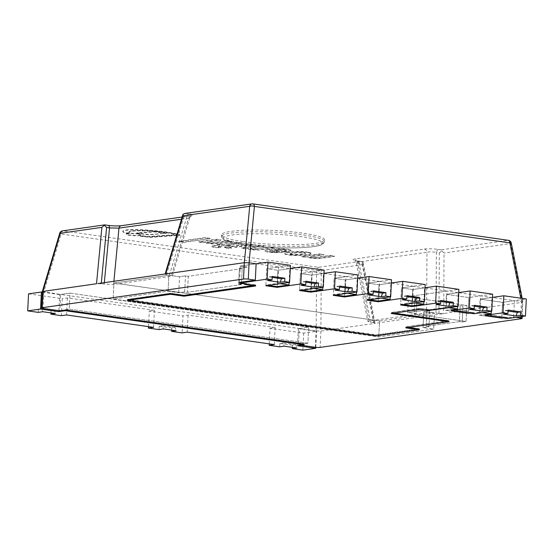 <?xml version="1.0" encoding="UTF-8"?>
<svg xmlns="http://www.w3.org/2000/svg" width="554" height="554" viewBox="0 0 554 554"><rect width="100%" height="100%" fill="white"/><g stroke="black" fill="none" stroke-linecap="round" stroke-linejoin="round"><path stroke-width="0.42" stroke-dasharray="2.77 2.08" d="M307.899 256.807L307.899 256.807A7.798 1.046 -177.2 0 0 310.205 257.665A7.86 1.053 -177.2 0 0 313.675 258.122A5.367 0.72 -177.2 0 0 317.92 258.261A5.478 0.734 -177.2 0 0 320.378 258.088L334.581 256.066L330.032 255.415L317.567 257.195A6.593 0.886 2.8 0 1 315.067 257.368A4.162 0.561 2.8 0 1 310.78 256.883A3.553 0.478 2.8 0 1 310.365 256.641A3.553 0.478 2.8 0 1 311.057 256.391L323.965 254.549L319.291 253.884L301.66 256.398L306.21 257.049L307.899 256.807L306.196 257.388L301.646 256.737L319.277 254.224L323.952 254.888L311.043 256.731A3.553 0.478 -177.2 0 0 310.344 256.98A3.553 0.478 -177.2 0 0 310.766 257.222A4.162 0.561 -177.2 0 0 315.046 257.707A6.593 0.886 -177.2 0 0 317.553 257.534L330.018 255.754L334.568 256.405L320.364 258.427A5.478 0.734 2.8 0 1 317.906 258.6A5.367 0.72 2.8 0 1 313.654 258.462A7.86 1.053 2.8 0 1 310.185 258.005A7.798 1.046 2.8 0 1 307.886 257.146L307.899 256.807M204.952 242.119L204.952 242.119A7.798 1.046 -177.2 0 0 207.251 242.977A7.86 1.053 -177.2 0 0 210.728 243.435A5.367 0.72 -177.2 0 0 214.973 243.573A5.478 0.734 -177.2 0 0 217.431 243.4L231.634 241.378L227.085 240.727L214.62 242.507A6.593 0.886 2.8 0 1 212.12 242.68A4.162 0.561 2.8 0 1 207.833 242.195A3.553 0.478 2.8 0 1 207.418 241.946A3.553 0.478 2.8 0 1 208.11 241.703L221.018 239.861L216.344 239.196L198.713 241.71L204.938 242.458L203.249 242.7L198.699 242.05L216.33 239.536L221.004 240.201L208.089 242.043A3.553 0.478 -177.2 0 0 207.397 242.292A3.553 0.478 -177.2 0 0 207.819 242.534A4.162 0.561 -177.2 0 0 212.099 243.019A6.593 0.886 -177.2 0 0 214.599 242.846L227.071 241.066L231.614 241.717L217.417 243.739A5.478 0.734 2.8 0 1 214.959 243.912A5.367 0.72 2.8 0 1 210.707 243.774A7.86 1.053 2.8 0 1 207.238 243.317A7.798 1.046 2.8 0 1 204.938 242.458L204.952 242.119M203.263 242.354L203.249 242.7M225.097 247.001A3.663 0.492 -177.2 0 0 224.432 247.25A3.663 0.492 -177.2 0 0 228.061 247.922A3.663 0.492 -177.2 0 0 231.745 247.61A3.663 0.492 -177.2 0 0 229.204 247.015A3.663 0.492 -177.2 0 0 225.097 247.001M225.083 247.347A3.663 0.492 2.8 0 1 229.19 247.354A3.663 0.492 2.8 0 1 231.731 247.95A3.663 0.492 2.8 0 1 228.047 248.261A3.663 0.492 2.8 0 1 224.412 247.59A3.663 0.492 2.8 0 1 225.083 247.347M257.451 248.614A6.593 0.886 2.8 0 1 254.944 248.794A4.162 0.561 2.8 0 1 250.664 248.31A3.553 0.478 2.8 0 1 250.249 248.06A3.553 0.478 2.8 0 1 250.941 247.811L263.849 245.976L259.175 245.304L241.544 247.818L246.094 248.469L247.783 248.227A7.798 1.046 -177.2 0 0 250.083 249.085A7.86 1.053 -177.2 0 0 253.559 249.542A5.367 0.72 -177.2 0 0 257.804 249.681A5.478 0.734 -177.2 0 0 260.262 249.515L274.465 247.486L269.916 246.842L257.451 248.614L269.902 247.181L274.445 247.825L260.248 249.854A5.478 0.734 2.8 0 1 257.79 250.02A5.367 0.72 2.8 0 1 253.538 249.889A7.86 1.053 2.8 0 1 250.069 249.432A7.798 1.046 2.8 0 1 247.77 248.566L246.08 248.808L241.53 248.157L259.161 245.644L263.836 246.315L250.92 248.15A3.553 0.478 -177.2 0 0 250.228 248.4A3.553 0.478 -177.2 0 0 250.65 248.649A4.162 0.561 -177.2 0 0 254.93 249.134A6.593 0.886 -177.2 0 0 257.43 248.954M250.083 249.085L250.069 249.432M210.028 238.296L205.105 237.59L178.741 241.35L183.672 242.05L210.014 238.636L183.658 242.389L178.727 241.689L205.084 237.929L210.014 238.636M219.938 244.736L213.228 245.692A7.313 0.976 -177.2 0 0 211.87 246.191A7.313 0.976 -177.2 0 0 211.891 246.281A6.835 0.914 -177.2 0 0 212.431 246.578A7.147 0.956 -177.2 0 0 214.793 247.063A10.166 1.364 -177.2 0 0 218.165 247.403L221.101 246.987A4.958 0.665 2.8 0 1 218.969 246.765L217.944 246.405A3.116 0.415 2.8 0 1 218.47 246.281L224.612 245.401L228.151 245.907L230.644 245.554L227.105 245.048L242.243 242.887L237.569 242.223L222.431 244.383L219.91 244.023L217.41 244.376L219.924 245.076L217.397 244.716L219.89 244.362L222.417 244.723L237.555 242.562L242.23 243.234L227.092 245.387L230.63 245.893L228.137 246.246L224.599 245.741L218.456 246.62A3.116 0.415 -177.2 0 0 217.923 246.745L218.955 247.105A4.958 0.665 -177.2 0 0 221.088 247.326L218.151 247.742A10.166 1.364 2.8 0 1 214.772 247.403A7.147 0.956 2.8 0 1 212.411 246.918A6.835 0.914 2.8 0 1 211.877 246.62A7.313 0.976 2.8 0 1 211.85 246.53A7.313 0.976 2.8 0 1 213.214 246.031L219.924 245.076M242.243 242.887L242.23 243.234M231.17 246.682L248.801 244.169L253.344 244.82L235.72 247.333L231.184 246.343L235.734 246.987L253.365 244.48L248.801 244.169M235.734 246.987L235.72 247.333M248.815 243.829L231.184 246.343M267.374 249.799A19.785 2.652 -177.2 0 0 265.02 250.623A8.622 1.156 -177.2 0 0 264.999 250.685A8.622 1.156 -177.2 0 0 266.924 251.516A10.533 1.413 -177.2 0 0 271.467 252.132A8.635 1.156 -177.2 0 0 275.802 252.375A10.838 1.454 -177.2 0 0 280.158 252.264A35.809 4.799 -177.2 0 0 284.881 251.765L286.487 251.537L274.992 249.896A77.228 10.346 2.8 0 1 277.873 249.522A10.159 1.364 2.8 0 1 280.296 249.376A3.954 0.533 2.8 0 1 282.997 249.439A3.601 0.485 2.8 0 1 285.85 249.944L285.989 250.062A8.691 1.163 2.8 0 1 284.292 250.56L289.333 251.059A11.315 1.517 -177.2 0 0 291.162 250.332A11.315 1.517 -177.2 0 0 291.12 250.193L290.982 250.062A8.961 1.198 -177.2 0 0 290.164 249.75A9.743 1.309 -177.2 0 0 286.314 249.078A10.741 1.44 -177.2 0 0 282.942 248.76A8.435 1.129 -177.2 0 0 279.812 248.649A23.628 3.165 -177.2 0 0 277.568 248.67A28.282 3.788 -177.2 0 0 269.853 249.369A40.262 5.395 -177.2 0 0 267.374 249.799L267.353 250.138A40.262 5.395 2.8 0 1 269.84 249.709A28.282 3.788 2.8 0 1 277.547 249.009A23.628 3.165 2.8 0 1 279.791 248.988A8.435 1.129 2.8 0 1 282.921 249.099A10.741 1.44 2.8 0 1 286.3 249.418A9.743 1.309 2.8 0 1 290.151 250.096A8.961 1.198 2.8 0 1 290.961 250.408L291.106 250.533A11.315 1.517 2.8 0 1 291.141 250.671A11.315 1.517 2.8 0 1 289.313 251.405L284.257 250.907A8.691 1.163 -177.2 0 0 285.968 250.415L285.836 250.283A3.601 0.485 -177.2 0 0 282.983 249.785A3.954 0.533 -177.2 0 0 280.282 249.716A10.159 1.364 -177.2 0 0 277.859 249.861A77.228 10.346 -177.2 0 0 274.971 250.242L286.466 251.883L284.867 252.112A35.809 4.799 2.8 0 1 280.137 252.603A10.838 1.454 2.8 0 1 275.788 252.714A8.635 1.156 2.8 0 1 271.453 252.472A10.533 1.413 2.8 0 1 266.91 251.855A8.622 1.156 2.8 0 1 264.985 251.031A8.622 1.156 2.8 0 1 264.999 250.962A19.785 2.652 2.8 0 1 267.353 250.138M285.989 250.062L285.968 250.415L285.989 250.062M279.354 251.26L278.018 251.447A8.892 1.191 2.8 0 1 275.414 251.661A3.303 0.443 2.8 0 1 273.621 251.641A4.349 0.582 2.8 0 1 271.19 251.398A3.289 0.443 2.8 0 1 269.916 251.052A4.903 0.658 2.8 0 1 269.805 250.907A4.903 0.658 2.8 0 1 270.345 250.63A13.518 1.814 2.8 0 1 272.409 250.269L279.341 251.599L272.388 250.609A13.518 1.814 -177.2 0 0 270.324 250.976A4.903 0.658 -177.2 0 0 269.784 251.246A4.903 0.658 -177.2 0 0 269.902 251.391A3.289 0.443 -177.2 0 0 271.169 251.738A4.349 0.582 -177.2 0 0 273.6 251.987A3.303 0.443 -177.2 0 0 275.4 252.001A8.892 1.191 -177.2 0 0 278.004 251.786L279.341 251.599M270.345 250.63L270.324 250.976M289.333 251.059L289.313 251.405M290.982 250.062L290.961 250.408M290.164 249.75L290.151 250.096M273.621 251.641L273.6 251.987M286.487 251.537L286.466 251.883M274.992 249.896L274.971 250.242M307.082 252.375A10.228 1.371 2.8 0 1 310.683 253.178L310.759 253.213A11.592 1.551 2.8 0 1 311.036 253.573A11.592 1.551 2.8 0 1 310.877 253.815A25.269 3.386 2.8 0 1 309.589 254.293A29.577 3.961 2.8 0 1 306.563 254.868A31.516 4.224 2.8 0 1 303.98 255.186A40.858 5.471 2.8 0 1 301.348 255.422A18.808 2.521 2.8 0 1 298.232 255.546A9.84 1.316 2.8 0 1 294.991 255.532A7.167 0.963 2.8 0 1 292.616 255.415A11.461 1.537 2.8 0 1 288.682 254.999A11.461 1.537 2.8 0 1 285.753 254.438A7.167 0.963 2.8 0 1 284.936 254.099A9.84 1.316 2.8 0 1 284.721 253.808A9.84 1.316 2.8 0 1 284.818 253.635A18.808 2.521 2.8 0 1 285.726 253.192A40.858 5.471 2.8 0 1 287.353 252.818A31.516 4.224 2.8 0 1 289.603 252.451A29.577 3.961 2.8 0 1 293.62 252.015A25.269 3.386 2.8 0 1 296.999 251.835A11.592 1.551 2.8 0 1 301.217 251.848L301.459 251.862A10.228 1.371 2.8 0 1 307.082 252.375L307.103 252.035A10.228 1.371 -177.2 0 0 301.48 251.523L301.231 251.509A11.592 1.551 -177.2 0 0 297.02 251.495A25.269 3.386 -177.2 0 0 293.641 251.675A29.577 3.961 -177.2 0 0 289.624 252.105A31.516 4.224 -177.2 0 0 287.367 252.479A40.858 5.471 -177.2 0 0 285.746 252.853A18.808 2.521 -177.2 0 0 284.839 253.296A9.84 1.316 -177.2 0 0 284.742 253.469A9.84 1.316 -177.2 0 0 284.95 253.76A7.167 0.963 -177.2 0 0 285.774 254.099A11.461 1.537 -177.2 0 0 288.696 254.66A11.461 1.537 -177.2 0 0 292.63 255.075A7.167 0.963 -177.2 0 0 295.005 255.193A9.84 1.316 -177.2 0 0 298.246 255.207A18.808 2.521 -177.2 0 0 301.369 255.082A40.858 5.471 -177.2 0 0 304.001 254.847A31.516 4.224 -177.2 0 0 306.577 254.528A29.577 3.961 -177.2 0 0 309.603 253.954A25.269 3.386 -177.2 0 0 310.898 253.476A11.592 1.551 -177.2 0 0 311.057 253.233A11.592 1.551 -177.2 0 0 310.78 252.873L310.683 253.178M290.878 254.48A2.728 0.367 -177.2 0 0 291.556 254.591A2.728 0.367 -177.2 0 0 292.332 254.688A2.874 0.388 -177.2 0 0 294.209 254.792L294.908 254.798A8.338 1.115 -177.2 0 0 296.896 254.743A25.387 3.4 -177.2 0 0 299.423 254.542A35.324 4.73 -177.2 0 0 302.664 254.113A32.236 4.321 -177.2 0 0 304.368 253.801A17.036 2.285 -177.2 0 0 305.628 253.365A5.568 0.748 -177.2 0 0 305.635 253.323A5.568 0.748 -177.2 0 0 305.379 253.081A4.564 0.609 -177.2 0 0 304.118 252.797A4.564 0.609 -177.2 0 0 302.145 252.617A5.568 0.748 -177.2 0 0 300.13 252.582A17.036 2.285 -177.2 0 0 297.096 252.762A32.236 4.321 -177.2 0 0 294.887 253.005A35.324 4.73 -177.2 0 0 291.896 253.469A25.387 3.4 -177.2 0 0 290.455 253.829A8.338 1.115 -177.2 0 0 290.088 254.113L290.123 254.21A2.874 0.388 -177.2 0 0 290.878 254.48L290.892 254.134A2.874 0.388 2.8 0 1 290.137 253.871L290.088 254.113M290.102 253.767A8.338 1.115 2.8 0 1 290.469 253.483A25.387 3.4 2.8 0 1 291.91 253.13A35.324 4.73 2.8 0 1 294.901 252.666A32.236 4.321 2.8 0 1 297.117 252.423A17.036 2.285 2.8 0 1 300.143 252.243A5.568 0.748 2.8 0 1 302.165 252.278A4.564 0.609 2.8 0 1 304.139 252.458A4.564 0.609 2.8 0 1 305.392 252.742A5.568 0.748 2.8 0 1 305.656 252.984A5.568 0.748 2.8 0 1 305.642 253.026A17.036 2.285 2.8 0 1 304.388 253.462A32.236 4.321 2.8 0 1 302.678 253.774A35.324 4.73 2.8 0 1 299.437 254.203A25.387 3.4 2.8 0 1 296.916 254.404A8.338 1.115 2.8 0 1 294.929 254.459L294.229 254.452A2.874 0.388 2.8 0 1 292.353 254.341L292.332 254.688M292.353 254.341A2.728 0.367 2.8 0 1 291.577 254.244L291.556 254.591M290.469 253.483L290.455 253.829M291.577 254.244A2.728 0.367 2.8 0 1 290.892 254.134M289.624 252.105L289.603 252.451M310.704 252.839A10.228 1.371 -177.2 0 0 307.103 252.035M138.181 233.733A7.555 1.011 -177.2 0 0 130.377 233.282A7.555 1.011 -177.2 0 0 126.284 233.982A7.555 1.011 -177.2 0 0 133.784 235.367A7.555 1.011 -177.2 0 0 141.381 234.723A7.555 1.011 -177.2 0 0 138.181 233.733M138.161 234.072A7.555 1.011 2.8 0 1 141.36 235.062A7.555 1.011 2.8 0 1 133.763 235.706A7.555 1.011 2.8 0 1 126.27 234.321A7.555 1.011 2.8 0 1 130.363 233.629A7.555 1.011 2.8 0 1 138.161 234.072M166.484 233.276L154.635 231.586L136.734 232.874L148.583 234.564L166.484 233.276L148.562 234.903L136.72 233.213L154.621 231.925L166.463 233.615M129.657 232.805A23.787 3.185 2.8 0 1 128.985 232.001A23.787 3.185 2.8 0 1 129.013 231.87A15.955 2.14 2.8 0 1 131.409 230.983A14.993 2.008 2.8 0 1 136.339 230.561A19.979 2.68 2.8 0 1 144.241 230.575A25.782 3.456 2.8 0 1 152.62 231.018A32.97 4.418 2.8 0 1 160.348 231.704A40.927 5.485 2.8 0 1 168.215 232.68A33.51 4.487 2.8 0 1 175.514 233.996A26.876 3.601 2.8 0 1 177.425 234.474L147.946 236.586A72.733 9.743 2.8 0 1 142.219 235.679A10.858 1.454 2.8 0 1 140.217 235.838A39.777 5.332 -177.2 0 0 150.806 237.029L179.995 234.931A34.133 4.571 -177.2 0 0 175.812 233.719A46.633 6.246 -177.2 0 0 159.815 231.177A41.183 5.519 -177.2 0 0 152.606 230.471A39.507 5.291 -177.2 0 0 143.77 229.868A27.146 3.636 -177.2 0 0 134.227 229.571A17.202 2.306 -177.2 0 0 126.755 229.868A16.094 2.154 -177.2 0 0 123.078 230.762A21.156 2.832 -177.2 0 0 122.829 231.163A21.156 2.832 -177.2 0 0 123.417 231.87A28.704 3.843 -177.2 0 0 126.173 232.957A10.858 1.454 2.8 0 1 129.657 232.805L129.643 233.151A10.858 1.454 -177.2 0 0 126.153 233.296A28.704 3.843 2.8 0 1 123.403 232.209A21.156 2.832 2.8 0 1 122.815 231.503A21.156 2.832 2.8 0 1 123.064 231.101A16.094 2.154 2.8 0 1 126.734 230.215A17.202 2.306 2.8 0 1 134.213 229.91A27.146 3.636 2.8 0 1 143.749 230.208A39.507 5.291 2.8 0 1 152.592 230.817A41.183 5.519 2.8 0 1 159.801 231.524A46.633 6.246 2.8 0 1 175.791 234.058A34.133 4.571 2.8 0 1 179.981 235.27L150.792 237.368A39.777 5.332 2.8 0 1 140.197 236.177A10.858 1.454 -177.2 0 0 142.205 236.018A72.733 9.743 -177.2 0 0 147.932 236.925L177.412 234.813A26.876 3.601 -177.2 0 0 175.5 234.335A33.51 4.487 -177.2 0 0 168.194 233.019A40.927 5.485 -177.2 0 0 160.335 232.043A32.97 4.418 -177.2 0 0 152.599 231.357A25.782 3.456 -177.2 0 0 144.227 230.914A19.979 2.68 -177.2 0 0 136.319 230.9A14.993 2.008 -177.2 0 0 131.395 231.33A15.955 2.14 -177.2 0 0 128.999 232.209A23.787 3.185 -177.2 0 0 128.971 232.341A23.787 3.185 -177.2 0 0 129.643 233.151M126.755 229.868L126.734 230.215M159.815 231.177L159.801 231.524M457.597 306.452L458.269 292.657L480.734 295.864L479.937 312.2L468.082 313.55L468.864 297.553L480.734 295.864L514.424 300.67L513.627 317.006L501.772 318.356L502.554 302.359L514.424 300.67L521.446 301.667L520.712 316.673M423.907 301.646L424.579 287.851L447.043 291.051L446.24 307.394L407.668 312.553L408.45 296.556L447.043 291.051L458.269 292.657L446.399 294.347L468.864 297.553L492.61 294.167M473.968 313.73L474.016 312.705L468.082 313.55L445.617 310.344L451.552 309.499L473.995 313.045M451.538 309.838L474.016 312.705L451.552 309.499L445.617 310.344L446.399 294.347L468.864 297.553L468.082 313.55L445.617 310.344L446.399 294.347L458.754 292.588M491.287 311.258L491.966 297.463L480.089 299.153L502.554 302.359L526.3 298.973M507.658 318.536L507.706 317.511L501.772 318.356L479.307 315.157L485.249 314.312L507.693 317.851M485.228 314.651L507.706 317.511L485.249 314.312L479.307 315.157L480.089 299.153L502.554 302.359L501.772 318.356L479.307 315.157L480.089 299.153L492.451 297.394M299.596 289.853L300.393 273.517L312.269 271.827L311.473 288.163L299.596 289.853L301.965 290.192M322.823 287.221L323.501 273.427L311.625 275.116L310.829 291.459L311.625 275.116L300.393 273.517L324.138 270.13M289.133 282.415L289.804 268.621L345.959 276.633L345.163 292.969L333.286 294.666L334.09 278.323L345.959 276.633L357.191 278.233L345.322 279.929L334.09 278.323L357.836 274.936M333.286 294.666L335.662 294.998M357.676 278.163L345.322 279.929L344.519 296.265L345.322 279.929L334.09 278.323L333.259 295.344M356.52 292.027L357.191 278.233L379.656 281.439L378.853 297.775L366.983 299.472L367.78 283.129L379.656 281.439L390.889 283.039L379.012 284.735L367.78 283.129L391.526 279.749M366.983 299.472L369.352 299.811M391.373 282.969L379.012 284.735L378.216 301.071L379.012 284.735L367.78 283.129L366.949 300.15M390.21 296.833L390.889 283.039L413.346 286.245L412.55 302.588L400.674 304.278L401.477 287.942L413.346 286.245L424.579 287.851L412.702 289.541L401.477 287.942L425.223 284.555M400.674 304.278L403.049 304.617M425.063 287.782L412.702 289.541L411.906 305.877L412.702 289.541L401.477 287.942L400.639 304.956M438.927 313.432L443.712 313.55A3.442 0.464 2.8 0 1 438.927 313.432L423.803 311.583L429.738 310.739L426.933 310.337L460.173 305.6L459.391 321.597L462.202 321.999L462.985 306.002L460.173 305.6L459.391 321.597L426.151 326.334L428.955 326.735L423.021 327.58L433.685 329.104L378.777 336.929L113.161 299.035L168.077 291.203L178.741 292.727L184.683 291.882L187.487 292.283L241.412 284.597L238.601 284.195L239.383 268.198L242.195 268.6L241.412 284.597L238.601 284.195L246.502 283.413L239.48 282.408L240.284 266.065L247.299 267.07L239.383 268.198L242.195 268.6L188.27 276.287L185.465 275.885L179.524 276.73L172.232 275.691L171.103 276.328L118.999 283.759L379.559 320.932L434.468 313.107L431.095 312.622L426.608 312.788L369.103 320.981L367.849 321.472L373.625 322.74A3.442 0.464 2.8 0 1 375.079 323.19A3.442 0.464 2.8 0 1 374.456 323.418L375.079 323.19M290.289 268.552L277.935 270.31L277.132 286.653L277.935 270.31L289.804 268.621L278.579 267.014L277.776 283.357L265.906 285.047L266.703 268.711L278.579 267.014L256.114 263.815L240.284 266.065L247.299 267.07L239.383 268.198L238.601 284.195L244.543 283.35L244.515 283.814M428.401 310.614L428.45 309.589L407.668 312.553L416.096 313.751L414.115 314.035L466.059 321.445L462.202 321.999L462.985 306.002L466.842 305.448L414.898 298.038L416.878 297.754L408.45 296.556L458.913 289.361M466.059 321.445L466.842 305.448L414.898 298.038L416.878 297.754L408.45 296.556L407.668 312.553L416.096 313.751L416.878 297.754L416.096 313.751L414.115 314.035L414.898 298.038L414.115 314.035L466.059 321.445L466.842 305.448L462.985 306.002L460.173 305.6L426.933 310.337L426.151 326.334L428.955 326.735L429.738 310.739L426.933 310.337L426.151 326.334L459.391 321.597L462.202 321.999L466.059 321.445M265.872 285.732L266.703 268.711L277.935 270.31L266.703 268.711L290.448 265.324M165.75 273.891A3.442 0.464 -177.2 0 0 165.12 274.119L172.232 275.691L168.859 275.206L168.077 291.203L168.859 275.206L113.944 283.032L113.161 299.035L113.944 283.032L379.559 320.932L378.777 336.929L379.559 320.932L434.468 313.107L433.685 329.104L434.468 313.107L423.803 311.583L423.021 327.58L423.803 311.583L429.738 310.739L428.955 326.735L423.021 327.58L433.685 329.104L378.777 336.929L113.161 299.035L168.077 291.203L178.741 292.727L184.683 291.882L187.487 292.283L188.27 276.287L242.195 268.6L241.412 284.597L187.487 292.283L188.27 276.287L185.465 275.885L179.524 276.73L168.859 275.206L113.944 283.032L118.999 283.759L113.598 284.527L97.836 283.572M265.906 285.047L268.274 285.386M246.502 283.413L246.468 284.091M184.683 291.882L185.465 275.885L184.683 291.882M178.741 292.727L179.524 276.73L178.741 292.727M253.351 285.635L255.754 285.296L244.522 283.69M255.754 285.296L244.543 283.35L255.775 284.95L184.039 295.178L255.775 284.95L255.719 285.975M428.429 309.928L420.022 308.391L391.332 312.477L448.892 320.69L405.853 326.825L419.33 328.751L376.291 334.886L127.524 299.389L170.563 293.253L184.039 295.178L170.563 293.253L127.503 299.728L376.27 335.225L127.503 299.728M419.974 309.409L420.022 308.391L428.45 309.589L420.022 308.391L391.332 312.477L448.892 320.69L405.853 326.825L419.33 328.751L376.291 334.886L376.235 335.904M420.008 308.73L391.332 312.477L391.283 313.502M391.318 312.816L393.686 313.155M448.872 321.029L405.853 326.825L405.798 327.85M405.833 327.165L408.208 327.504M419.309 329.09L376.27 335.225M58.862 310.676L59.645 294.617L70.033 293.135L69.25 309.132L307.913 343.189L308.696 327.185L70.033 293.135L69.25 309.132L65.393 309.686L304.049 343.736L65.379 310.025L69.25 309.132L307.913 343.189L304.035 344.076L298.495 344.865L299.292 328.529L308.696 327.185L70.033 293.135L60.635 294.479L316.182 330.939L320.925 331.05L374.456 323.418L362.849 264.597L363.105 262.485L361 261.453L357.288 260.976C352.579 260.207 351.762 259.535 354.837 258.953L424.329 249.051A3.442 2.798 -98.1 0 1 426.954 252.257L357.462 262.167L356.174 262.43L359.096 263.51A3.442 1.946 -81.9 0 0 357.607 260.976A3.442 1.946 -81.9 0 0 357.593 260.969A3.442 1.946 -81.9 0 0 357.288 260.976M42.339 291.508L60.635 294.479L59.839 310.815M412.55 302.588L414.918 302.927M378.853 297.775L381.228 298.114M345.163 292.969L347.531 293.308M277.776 283.357L280.144 283.696M311.473 288.163L313.841 288.502M513.627 317.006L515.996 317.345M479.937 312.2L482.305 312.539M446.24 307.394L448.615 307.733M298.495 344.865L300.864 345.204M243.414 241.613A51.584 6.911 -177.2 0 0 296.667 244.667A51.584 6.911 -177.2 0 0 324.623 239.903A51.584 6.911 -177.2 0 0 273.434 230.478A51.584 6.911 -177.2 0 0 221.572 234.861A51.584 6.911 -177.2 0 0 243.414 241.613M521.473 318.688L522.277 302.352L374.456 323.418M375.086 323.058L373.625 322.74M184.863 213.442L188.907 213.796C193.616 214.564 194.433 215.236 191.359 215.811A3.442 2.798 81.9 0 0 190.721 215.811A3.442 2.798 81.9 0 0 188.457 218.228L189.766 217.583C189.793 217.21 188.81 216.981 186.823 216.884L169.469 274.985M165.12 274.119A3.442 0.464 -177.2 0 0 166.574 274.569M62.533 230.873A3.442 2.798 -98.1 0 1 63.184 230.879A3.442 1.946 -81.9 0 0 61.099 233.968L59.721 233.296M362.849 264.597L321.244 270.532A3.442 0.367 0.3 0 0 316.535 270.414A3.442 1.946 98.1 0 1 318.619 267.319A3.442 2.798 -98.1 0 1 321.244 270.532L320.898 331.05M522.277 302.352L522.907 302.006L521.446 301.667M511.252 243.061A3.442 0.596 -11.2 0 1 510.67 243.531A3.442 2.798 81.9 0 0 508.039 240.325A3.442 1.946 98.1 0 1 508.364 240.325M252.915 203.879A3.442 1.946 -81.9 0 0 252.61 203.879L185.971 213.373M424.329 249.051C428.367 248.614 433.083 248.732 438.47 249.404A3.442 1.946 -81.9 0 0 436.386 252.492C432.792 251.731 429.648 251.648 426.954 252.257L426.608 312.788M438.47 249.404L441.406 249.819L441.863 250.865L439.322 252.915L436.386 252.492L436.033 313.017M441.863 250.865L444.031 253.026L443.685 313.55M370.73 322.324L359.096 263.51L362.032 263.926L362.995 262.104M369.103 320.981L357.462 262.167A3.442 2.798 81.9 0 0 354.837 258.953M191.359 215.811L121.866 225.713C117.829 226.157 113.113 226.039 107.725 225.367L104.651 224.882M188.907 213.796A3.442 1.946 -81.9 0 0 186.823 216.884L183.886 216.469L183.139 213.955M182.141 217.029L190.708 215.811A3.442 2.798 81.9 0 0 190.708 215.811L191.379 215.686L189.752 217.583M121.866 225.713A3.442 2.798 81.9 0 0 121.229 225.713L121.111 225.734M107.725 225.367A3.442 1.946 98.1 0 1 108.037 225.367L108.099 225.374M101.271 283.877A3.442 0.464 -177.2 0 0 96.486 283.759M305.877 282.208L302.526 281.73L301.21 285.296M305.926 281.245L302.526 281.73M373.264 291.826L369.913 291.342L368.597 294.915M373.313 290.857L369.913 291.342M440.652 301.438L437.293 300.961L435.984 304.527M440.7 300.476L437.293 300.961M406.961 296.632L403.603 296.155L402.287 299.721M407.003 295.663L403.603 296.155M339.574 287.014L336.216 286.536L334.9 290.102M339.623 286.051L336.216 286.536M272.187 277.402L268.829 276.924L267.52 280.49M272.236 276.439L268.829 276.924M256.114 263.815L240.284 266.065L239.48 282.408M323.986 273.357L311.625 275.116L300.393 273.517L299.562 290.538M508.039 311.05L504.68 310.572L503.364 314.139M508.087 310.088L504.68 310.572M474.349 306.244L470.99 305.766L469.674 309.333M474.39 305.282L470.99 305.766M171.664 330.108L171.761 327.996L175.168 327.511L176.151 330.752M175.168 327.511L162.53 325.704L163.513 328.944M171.761 327.996L159.13 326.188L162.53 325.704M159.13 326.188L158.963 329.595M292.394 347.337L292.498 345.218L295.898 344.733L296.882 347.974M295.898 344.733L283.267 342.933L284.25 346.174M292.498 345.218L279.86 343.418L283.267 342.933M279.86 343.418L279.694 346.825M50.926 312.885L51.03 310.766L54.437 310.282L55.414 313.522M54.437 310.282L41.799 308.481L42.783 311.722M51.03 310.766L38.392 308.966L41.799 308.481M38.392 308.966L38.226 312.366M28.531 293.849L62.228 298.654L61.39 315.676M148.507 326.638L149.268 311.071L182.958 315.877L182.127 332.899M153.576 327.359L154.414 310.337L149.268 311.071M269.237 343.861L269.999 328.3L303.689 333.106L316.556 331.271L298.301 328.667L308.696 327.185L307.913 343.189L304.035 344.076M302.858 350.128L303.689 333.106M274.313 344.588L275.144 327.566L269.999 328.3M154.414 310.337L67.373 297.92L62.228 298.654M67.373 297.92L66.535 314.942M275.144 327.566L188.104 315.15L182.958 315.877M188.104 315.15L187.273 332.165M59.645 294.617L42.305 292.145M297.47 345.689L298.301 328.667M315.773 347.323L316.556 331.271M253.559 249.542L253.538 249.889M284.881 251.765L284.867 252.112M282.997 249.439L282.983 249.785M152.606 230.471L152.592 230.817M131.409 230.983L131.395 231.33M43.787 292.076L42.99 308.412M315.344 347.268L316.14 330.932M244.238 244.875A49.867 6.683 -177.2 0 0 322.539 243.774A49.867 6.683 -177.2 0 0 252.022 233.712A49.867 6.683 -177.2 0 0 244.238 244.875M243.331 243.317A51.584 6.911 2.8 0 1 221.489 236.565A51.584 6.911 2.8 0 1 273.351 232.181A51.584 6.911 2.8 0 1 324.54 241.606A51.584 6.911 2.8 0 1 296.584 246.371A51.584 6.911 2.8 0 1 243.331 243.317M362.032 263.926L373.666 322.74M320.925 331.05L320.129 347.393M181.49 219.225L188.457 218.228L171.103 276.328M183.886 216.469L166.532 274.562M316.182 330.939L316.535 270.414L61.099 233.968L43.745 292.062M520.802 298.191L521.487 301.674M522.304 302.346L510.67 243.531L444.031 253.026M441.406 249.819L508.039 240.325L252.61 203.879M104.789 224.945L63.184 230.879L318.619 267.319L360.225 261.391M438.969 313.432L439.322 252.915M113.902 281.28L113.598 284.527M104.325 282.644L104.166 284.292M101.23 283.87L101.306 283.073M207.418 241.946L207.397 242.292M264.999 250.685L264.985 251.031M221.572 234.861L221.489 236.565L222.777 239.141L223.92 239.924C226.87 241.669 233.587 243.324 244.079 244.875C253.157 246.156 263.219 247.049 274.251 247.555C288.482 248.157 300.455 247.991 310.171 247.056C319.831 246.031 322.262 244.633 323.01 244.037L324.54 241.606L324.623 239.903M360.973 261.453L354.712 260.373L356.18 262.437L367.849 321.472M172.322 275.996L189.766 217.583M522.2 316.459L522.907 302.006M522.886 301.875L522.193 298.391M363.112 262.534L375.065 322.947"/><path stroke-width="0.83" d="M474.224 308.682L474.39 305.282L487.028 307.082L483.621 307.567L482.312 311.133L469.674 309.333L474.224 308.682L469.314 307.982L451.503 310.524L451.538 309.838L457.472 308.993L457.597 306.452M507.921 313.495L508.087 310.088L520.718 311.888L517.318 312.373L516.003 315.946L503.364 314.139L507.921 313.495L503.004 312.788L485.193 315.33L485.228 314.651L491.163 313.799L491.287 311.258M301.965 290.192L310.829 291.459L322.698 289.763L322.823 287.221M335.662 294.998L344.519 296.265L356.395 294.576L356.52 292.027M369.352 299.811L378.216 301.071L390.085 299.382L390.21 296.833M403.049 304.617L411.906 305.877L423.782 304.188L423.907 301.646M255.318 280.151L256.114 263.815L249.051 262.804L244.307 262.693L243.511 279.029A3.442 0.464 2.8 0 1 248.296 279.147L255.318 280.151L239.48 282.408L239.453 283.087L246.468 284.091L244.494 284.375L255.719 285.975L183.99 296.196L170.514 294.278L127.468 300.413L376.235 335.904L419.281 329.769L405.798 327.85L448.844 321.715L391.283 313.502L419.974 309.409L428.401 310.614L458.082 306.383L453.165 305.683L448.615 306.327L435.984 304.527L440.534 303.876L440.7 300.476L453.331 302.276L449.931 302.761L448.615 306.327M268.274 285.386L277.132 286.653L289.008 284.957L289.133 282.415M393.686 313.155L448.872 321.029L448.844 321.715M408.208 327.504L419.309 329.09L419.281 329.769M127.468 300.413L127.503 299.728L170.542 293.592L184.025 295.517L253.351 285.635M243.511 279.029L42.159 307.726A3.442 0.464 2.8 0 0 41.536 307.962A3.442 0.464 2.8 0 0 42.99 308.412L59.839 310.815L65.379 310.025L304.035 344.076L304.001 344.761L297.47 345.689L315.725 348.293L302.858 350.128L292.332 348.625L292.394 347.337M414.918 302.927L423.782 304.188M381.228 298.114L390.085 299.382M347.531 293.308L356.395 294.576M280.144 283.696L289.008 284.957M313.841 288.502L322.698 289.763M515.996 317.345L520.649 318.01A3.442 0.464 2.8 0 1 522.103 318.46A3.442 0.464 2.8 0 1 521.473 318.688L320.129 347.393A3.442 0.464 2.8 0 1 315.344 347.268L300.864 345.204M482.305 312.539L491.163 313.799M448.615 307.733L457.472 308.993M97.836 283.572L165.14 273.974M252.61 203.879A3.442 2.798 81.9 0 0 251.959 203.879A3.442 2.798 81.9 0 0 249.709 206.296A3.442 1.26 5.4 0 1 254.418 206.413A3.442 1.946 -81.9 0 0 252.929 203.879L508.364 240.325A3.442 1.946 98.1 0 1 509.853 242.86A3.442 0.596 -11.2 0 1 511.252 243.061A3.442 3.442 0 0 0 508.392 240.325M165.715 273.891L183.069 215.797L182.952 214.315L184.863 213.442M165.75 273.891L244.307 262.693M96.486 283.759L42.339 291.501L41.536 307.962M59.721 233.296L60.282 233.296A3.442 2.798 -98.1 0 1 62.533 230.873A3.442 3.442 0 0 0 59.721 233.296L42.374 291.39M104.651 224.882L101.888 227.369L96.521 283.752M182.141 217.029L121.215 225.713A3.442 2.798 81.9 0 0 121.215 225.713A3.442 2.798 81.9 0 0 118.965 228.137L181.49 219.225M121.229 225.713C117.192 226.101 112.794 225.984 108.037 225.367A3.442 1.946 98.1 0 1 108.044 225.367A3.442 1.946 98.1 0 1 109.533 227.902L118.965 228.137L113.902 281.28M104.27 225.194L106.603 227.479L109.533 227.902L104.325 282.644M315.157 283.53L313.841 287.097L301.21 285.296L305.76 284.645L305.926 281.245L318.564 283.046L315.157 283.53L305.877 282.208M318.564 283.046L318.398 286.453L313.841 287.097M382.544 293.149L381.228 296.715L368.597 294.915L373.147 294.264L373.313 290.857L385.951 292.664L382.544 293.149L373.264 291.826M385.951 292.664L385.785 296.065L381.228 296.715M449.931 302.761L440.652 301.438M453.331 302.276L453.165 305.683M416.241 297.955L414.925 301.521L402.287 299.721L406.837 299.07L407.003 295.663L419.641 297.47L416.241 297.955L406.961 296.632M419.641 297.47L419.475 300.87L414.925 301.521M348.854 288.336L347.538 291.91L334.9 290.102L339.457 289.458L339.623 286.051L352.254 287.851L348.854 288.336L339.574 287.014M352.254 287.851L352.088 291.259L347.538 291.91M281.467 278.724L280.151 282.291L267.52 280.49L272.069 279.839L272.236 276.439L284.867 278.24L281.467 278.724L272.187 277.402M284.867 278.24L284.701 281.647L280.151 282.291M305.76 284.645L300.85 283.946L277.104 287.332L265.872 285.732L289.617 282.346L284.701 281.647M272.069 279.839L267.153 279.14L239.453 283.087M440.534 303.876L435.617 303.177L411.871 306.563L400.639 304.956L424.392 301.577L419.475 300.87M406.837 299.07L401.927 298.371L378.181 301.757L366.949 300.15L390.695 296.764L385.785 296.065M373.147 294.264L368.23 293.565L344.484 296.944L333.259 295.344L357.005 291.958L352.088 291.259M339.457 289.458L334.54 288.752L310.794 292.138L299.562 290.538L323.307 287.152L318.398 286.453M267.153 279.14L267.984 262.118L256.114 263.815M300.85 283.946L301.681 266.924L290.289 268.552M277.104 287.332L277.132 286.653M334.54 288.752L335.371 271.737L323.986 273.357M310.794 292.138L310.829 291.459M368.23 293.565L369.068 276.543L357.676 278.163M344.484 296.944L344.519 296.265M401.927 298.371L402.758 281.349L391.373 282.969M378.181 301.757L378.216 301.071M435.617 303.177L436.455 286.155L425.063 287.782M411.871 306.563L411.906 305.877M289.617 282.346L290.448 265.324L267.984 262.118M323.307 287.152L324.138 270.13L301.681 266.924M390.695 296.764L391.526 279.749L369.068 276.543M424.392 301.577L425.223 284.555L402.758 281.349M458.082 306.383L458.913 289.361L436.455 286.155M357.005 291.958L357.836 274.936L335.371 271.737M244.515 283.814L244.494 284.375M170.514 294.278L170.542 293.592M183.99 296.196L184.025 295.517M517.318 312.373L508.039 311.05M520.718 311.888L520.552 315.295L516.003 315.946M485.193 315.33L507.658 318.536L525.469 315.995L520.552 315.295M503.004 312.788L503.835 295.774L492.451 297.394M525.469 315.995L526.3 298.973L503.835 295.774M483.621 307.567L474.349 306.244M487.028 307.082L486.862 310.489L482.312 311.133M451.503 310.524L473.968 313.73L491.772 311.189L486.862 310.489M469.314 307.982L470.145 290.961L458.754 292.588M491.772 311.189L492.61 294.167L470.145 290.961M65.379 310.025L65.344 310.704L58.814 311.639L40.56 309.035L27.7 310.863L38.226 312.366L42.783 311.722L55.414 313.522L50.864 314.173L61.39 315.676L66.535 314.942L153.576 327.359L148.43 328.093L158.963 329.595L163.513 328.944L176.151 330.752L171.595 331.396L171.664 330.108M171.595 331.396L182.127 332.899L187.273 332.165L274.313 344.588L269.168 345.322L279.694 346.825L284.25 346.174L296.882 347.974L292.332 348.625M50.864 314.173L50.926 312.885M65.344 310.704L304.001 344.761M27.7 310.863L28.531 293.849L41.398 292.013L40.56 309.035M148.43 328.093L148.507 326.638M269.168 345.322L269.237 343.861M42.305 292.145L41.398 292.013M315.725 348.293L315.773 347.323M58.814 311.639L58.862 310.676M248.296 279.147L249.092 262.811M520.712 316.673L520.649 318.01M183.069 215.797L249.709 206.296L244.335 262.686M42.159 307.726L42.963 291.39M42.928 291.39L60.282 233.296L101.888 227.369M249.051 262.804L254.418 206.413L509.853 242.86L520.802 298.191M101.306 283.073L106.603 227.479M184.891 213.435L251.959 203.879A3.442 3.442 0 0 1 252.901 203.872M522.103 318.46L522.2 316.459M522.193 298.391L511.252 243.061M62.533 230.873L104.567 224.882M104.678 224.882L108.044 225.367M182.931 214.384L165.161 273.891"/></g></svg>
